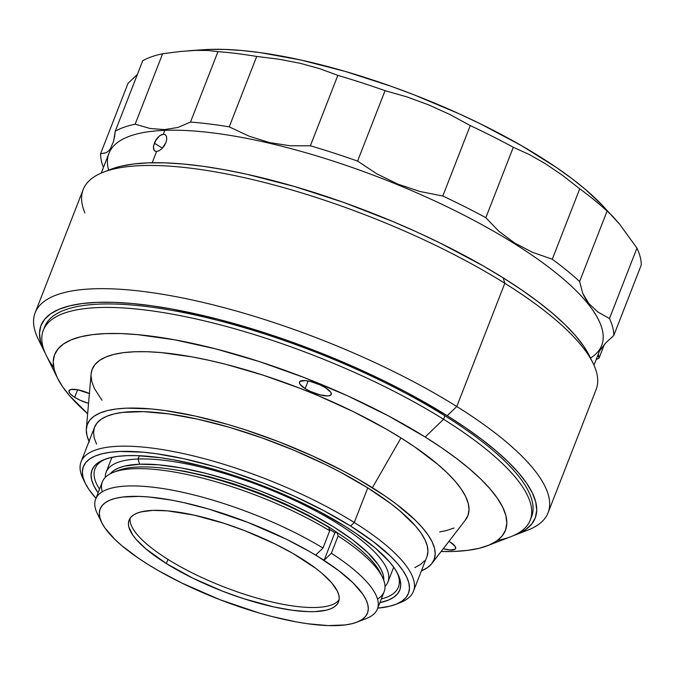 <?xml version="1.0" encoding="UTF-8"?>
<svg xmlns="http://www.w3.org/2000/svg" width="675" height="675" viewBox="0 0 675 675"><rect width="100%" height="100%" fill="white"/><g stroke="black" fill="none" stroke-linecap="round" stroke-linejoin="round"><path stroke-width="1.01" d="M84.898 212.912A275.273 78.865 21.3 0 1 103.486 172.15A275.273 78.865 21.3 0 1 504.816 283.281L456.781 406.493A275.273 78.865 -158.7 0 0 160.186 293.895A275.273 78.865 -158.7 0 0 38.323 339.306L44.086 350.992A265.191 75.98 21.3 0 1 161.494 307.243A265.191 75.98 21.3 0 1 447.23 415.716L456.781 406.493L504.816 283.281A275.273 78.865 -158.7 0 0 243.329 177.449A275.273 78.865 -158.7 0 0 83.185 189.548L35.151 312.753A275.273 78.865 21.3 0 1 195.294 300.653A275.273 78.865 21.3 0 1 456.781 406.493A275.273 78.865 21.3 0 1 548.092 512.747A275.273 78.865 21.3 0 1 521.243 532.305M515.633 534.836A265.191 75.98 21.3 0 1 513.228 535.714L525.496 529.74L531.596 524.197L535.351 517.666L536.726 510.216L535.705 501.905L532.297 492.826L526.542 483.064L518.493 472.711L508.216 461.869L495.83 450.638L481.435 439.13L465.185 427.452L447.23 415.716A265.191 75.98 21.3 0 1 515.633 534.836L527.791 530.137A275.273 78.865 -158.7 0 0 456.781 406.493L447.23 415.716L406.898 392.538L384.919 381.316L338.386 360.146L314.28 350.401L265.545 333.062L217.679 319.123L172.513 309.133L151.495 305.75L131.794 303.472L113.602 302.341L97.082 302.358L82.409 303.522L69.711 305.826L59.122 309.251L50.735 313.748L44.634 319.292L40.88 325.831L39.504 333.281L40.525 341.592L45.267 353.27A265.191 75.98 21.3 0 1 44.086 350.992M41.673 345.33A275.273 78.865 21.3 0 1 35.151 312.753M110.911 169.282L120.226 166.387L133.102 164.05L147.994 162.869L164.751 162.852L183.212 164L203.2 166.312L224.53 169.746L246.983 174.285L294.401 186.486L343.651 202.424L392.825 221.51L416.796 231.997L440.041 242.983L483.477 266.043L503.255 277.889L504.816 283.281L503.255 277.889A269.072 77.085 -158.7 0 0 110.97 169.265L103.486 172.15M548.092 512.747L596.126 389.534A275.273 78.865 -158.7 0 0 504.816 283.281A275.273 78.865 21.3 0 1 592.962 362.99L589.41 355.801A269.072 77.085 -158.7 0 0 503.255 277.889L521.48 289.794L537.967 301.641L552.572 313.318L565.144 324.709L575.564 335.711L583.732 346.216L589.57 356.122M100.567 153.765A273.721 78.418 -158.7 0 0 103.461 167.442A273.721 78.418 21.3 0 1 100.567 153.765L128.031 83.329L137.413 74.402L128.031 83.329L100.567 153.765L106.127 152.744L108.464 151.065L110.498 148.584L113.552 141.328L110.498 148.584M114.581 136.612L113.552 141.328L115.273 131.186L114.581 136.612M108.624 170.168A264.414 75.752 21.3 0 1 164.835 130.351L164.438 129.608L150.044 128.478L135.152 124.183A273.721 78.418 -158.7 0 0 115.273 131.186A273.721 78.418 21.3 0 1 135.152 124.183L162.616 53.755L180.09 51.511L208.896 49.427A250.459 71.753 -158.7 0 0 203.2 49.731L188.882 50.735M153.984 150.154L153.428 146.399L155.056 141.421L159.595 135.768L163.35 134.165L164.835 130.351A264.414 75.752 -158.7 0 0 108.953 153.343L101.267 173.062M160.886 134.916L163.35 134.165L165.341 134.747L166.539 136.578L166.75 139.371L165.923 142.67L161.772 148.821L159.106 150.736L156.608 151.47L152.204 162.751L156.608 151.47L154.659 150.905L153.546 149.124L153.428 146.399L156.009 139.776L158.313 136.89M165.147 134.612L166.539 136.578L166.75 139.371L165.923 142.67L164.168 145.994L161.772 148.821L159.106 150.736L156.608 151.47L154.862 151.04M162.405 148.188L154.297 143.117L162.405 148.188M142.729 60.758A273.721 78.418 21.3 0 1 162.616 53.755L180.09 51.511L195.32 50.389L208.027 50.456L217.949 51.654L190.493 122.082A273.721 78.418 21.3 0 1 229.23 126.866L256.694 56.438L279.129 59.231L300.341 63.332L320.102 68.791L337.837 75.381L310.373 145.808A273.721 78.418 21.3 0 1 357.59 161.097L385.054 90.669L406.823 96.871L428.498 104.802L449.854 114.488L470.256 125.584L442.8 196.012A273.721 78.418 21.3 0 1 485.84 217.704L513.304 147.277L528.922 154.347L545.358 163.679L562.469 175.306L579.741 188.797L552.285 259.225A273.721 78.418 21.3 0 1 579.623 281.517L607.078 211.089L612.697 216.262L619.616 224.193L636.947 248.096L609.483 318.532A273.721 78.418 21.3 0 1 613.794 335.441L641.25 265.013A273.721 78.418 -158.7 0 0 636.947 248.096L609.483 318.532L597.805 311.943L588.828 303.531L582.711 293.262L579.623 281.517L607.078 211.089A273.721 78.418 -158.7 0 0 579.741 188.797L552.285 259.225L532.533 252.315L514.688 243.034L498.977 231.356L485.84 217.704L513.304 147.277A273.721 78.418 -158.7 0 0 470.256 125.584L442.8 196.012L419.926 191.498L397.887 184.14L376.903 173.88L357.59 161.097L385.054 90.669A273.721 78.418 -158.7 0 0 337.837 75.381L310.373 145.808L290.174 145.775L269.713 142.619L249.202 136.223L229.23 126.866L256.694 56.438A273.721 78.418 -158.7 0 0 217.949 51.654L190.493 122.082L177.989 127.432L164.438 129.608L150.044 128.478L135.152 124.183L162.616 53.755A273.721 78.418 -158.7 0 0 142.729 60.758L115.273 131.186L142.729 60.758M598.303 356.375L599.088 358.02L604.403 344.377L599.088 358.02A273.721 78.418 21.3 0 1 596.168 359.539A273.721 78.418 -158.7 0 0 599.088 358.02L598.345 353.962M593.983 365.158L601.67 345.448A264.414 75.752 -158.7 0 0 452.495 209.41A264.414 75.752 -158.7 0 0 164.835 130.351L164.438 129.608L177.989 127.432L190.493 122.082A273.721 78.418 -158.7 0 1 229.23 126.866L249.202 136.223L269.713 142.619L290.174 145.775L310.373 145.808A273.721 78.418 -158.7 0 1 357.59 161.097L376.903 173.88L397.887 184.14L419.926 191.498L442.8 196.012A273.721 78.418 -158.7 0 1 485.84 217.704L498.977 231.356L514.688 243.034L532.533 252.315L552.285 259.225A273.721 78.418 -158.7 0 1 579.623 281.517L582.711 293.262L585.385 298.603L588.828 303.531L597.805 311.943L609.483 318.532A273.721 78.418 -158.7 0 1 613.794 335.441L605.678 343.01L599.518 350.966L605.678 343.01L613.794 335.441L641.25 265.013A273.721 78.418 21.3 0 0 636.947 248.096L619.616 224.193L602.429 205.386A250.459 71.753 -158.7 0 0 208.896 49.427L224.497 49.41L241.675 50.482L260.288 52.625L301.033 60.058L345.178 71.407L391.019 86.248L414.028 94.804L459.101 113.771L480.743 124.006L521.176 145.463L556.546 167.569L571.894 178.597L585.487 189.464L602.547 205.512M203.032 49.739L195.32 50.389L208.027 50.456L217.949 51.654A273.721 78.418 21.3 0 1 256.694 56.438L279.129 59.231L300.341 63.332M562.469 175.306L579.741 188.797A273.721 78.418 21.3 0 1 607.078 211.089L612.697 216.262M449.854 114.488L470.256 125.584A273.721 78.418 21.3 0 1 513.304 147.277L528.922 154.347L545.358 163.679M320.102 68.791L337.837 75.381A273.721 78.418 21.3 0 1 385.054 90.669L406.823 96.871L428.498 104.802M590.524 358.045A264.414 75.752 21.3 0 0 475.858 221.4A264.414 75.752 21.3 0 0 164.835 130.351L163.35 134.165L165.341 134.747M138.122 459.008A151.208 43.318 -158.7 0 0 105.3 477.394A151.208 43.318 21.3 0 1 106.169 472.154A151.208 43.318 21.3 0 1 138.122 459.008L139.404 455.718L138.122 459.008A151.208 43.318 21.3 0 1 302.619 504.217A151.208 43.318 21.3 0 1 387.923 582.01A151.208 43.318 21.3 0 1 385.012 586.457A151.208 43.318 -158.7 0 0 310.365 508.123A151.208 43.318 -158.7 0 0 138.122 459.008L139.565 464.214L138.122 459.008M110.346 473.732A147.327 42.213 21.3 0 1 139.565 464.214A147.327 42.213 21.3 0 1 294.123 505.499A147.327 42.213 21.3 0 1 383.78 580.34L383.248 575.075L381.35 570.029L378.16 564.604L367.976 552.833L353.101 540.194L334.091 527.192L311.69 514.316L286.748 502.065L260.229 490.911L233.153 481.275L206.567 473.529L181.474 467.977L158.853 464.839L139.565 464.214L124.36 466.138L118.479 468.045L113.822 470.542L110.346 473.732M167.602 468.712L184.857 471.277L208.626 476.533L233.82 483.865L259.47 492.995L284.588 503.567L308.213 515.168L329.442 527.369L345.026 537.891M130.123 518.181A112.438 32.214 -158.7 0 0 167.982 559.398L166.362 563.558A112.438 32.214 21.3 0 1 129.068 520.155A112.438 32.214 21.3 0 1 194.476 515.211A112.438 32.214 21.3 0 1 301.278 558.444A112.438 32.214 21.3 0 1 338.58 601.838A112.438 32.214 21.3 0 1 273.164 606.783A112.438 32.214 21.3 0 1 166.362 563.558L167.982 559.398A112.438 32.214 -158.7 0 0 339.137 599.67M100.111 518.425A151.208 43.318 21.3 0 1 95.639 499.154A151.208 43.318 21.3 0 1 181.086 491.957A151.208 43.318 21.3 0 1 322.988 548.024L329.729 530.719A151.208 43.318 -158.7 0 0 187.836 474.652A151.208 43.318 -158.7 0 0 102.389 481.849L95.639 499.154M329.282 529.175L334.876 532.668L324.118 560.25L319.891 557.736A143.454 41.099 21.3 0 1 356.898 622.173A143.454 41.099 21.3 0 1 147.749 564.258L143.606 561.533L147.749 564.258A143.454 41.099 21.3 0 1 101.815 522.72A143.454 41.099 21.3 0 1 165.333 499.061A143.454 41.099 21.3 0 1 319.891 557.736L315.74 555.01L322.988 548.024A151.208 43.318 -158.7 0 0 161.992 488.422A151.208 43.318 -158.7 0 0 97.386 513.734L101.815 522.72M377.401 609.002L384.142 591.697A151.208 43.318 -158.7 0 0 338.108 535.958L331.366 553.255A151.208 43.318 21.3 0 1 377.401 609.002A151.208 43.318 21.3 0 1 361.066 620.165M382.404 577.117L380.185 572.619A147.327 42.213 -158.7 0 0 337.137 532.583L338.108 535.958A151.208 43.318 21.3 0 1 382.404 577.117A151.208 43.318 21.3 0 1 377.494 599.071M356.898 622.173L366.247 618.562A151.208 43.318 -158.7 0 0 331.366 553.255L324.118 560.25L334.876 532.668L337.137 532.583L338.108 535.958L331.366 553.255L324.118 560.25L309.352 551.424L286.192 539.131L247.978 522.408L208.541 509.009L183.262 502.504L171.29 500.082L149.259 497.019L139.421 496.403L122.546 497.045L115.678 498.293L109.949 500.141L105.418 502.58L102.119 505.575L100.086 509.11L99.343 513.143L99.892 517.641L101.731 522.551L104.844 527.833L114.758 539.3L121.458 545.375L138.037 557.913L147.749 564.258L158.296 570.577L181.457 582.862L219.67 599.594L259.099 612.993L271.924 616.511L296.35 621.911L307.724 623.751L328.219 625.59L345.094 624.949L351.962 623.7L357.691 621.852L362.23 619.414L365.529 616.418L367.563 612.883L368.305 608.85L367.748 604.361L365.909 599.451L362.796 594.169L352.882 582.702L338.394 570.4L315.74 555.01L322.988 548.024L329.729 530.719L328.75 527.344A147.327 42.213 -158.7 0 0 118.218 470.483L113.543 472.289A151.208 43.318 21.3 0 1 329.729 530.719L328.75 527.344M102.288 491.771A151.208 43.318 21.3 0 1 113.543 472.289M166.362 563.558L145.758 548.75L136.148 539.392L132.73 535.005L128.849 527.015L128.419 523.488L129.001 520.332L130.596 517.565L133.178 515.211L136.738 513.304L141.227 511.852L152.828 510.376L167.543 510.848L194.197 515.152L224.252 523.395L244.915 530.752L274.868 543.856L293.017 553.492L315.79 568.367L321.891 573.244L331.493 582.601L337.348 591.131L338.791 594.987L339.23 598.506L338.639 601.67L337.053 604.437L334.462 606.783L330.91 608.698L326.422 610.149L314.812 611.617L307.808 611.626L291.743 610.183L273.451 606.842L243.388 598.598L222.725 591.249L192.78 578.138L166.362 563.558M96.533 444.133L94.238 438.024L93.555 432.439L94.483 427.427L97.006 423.031L101.107 419.302L106.751 416.273L113.873 413.977L122.411 412.425L143.387 411.632L168.868 413.918L197.893 419.209L229.323 427.292L261.968 437.864L294.562 450.503L325.856 464.746L340.639 472.289L367.757 487.882L354.265 522.484A178.343 51.098 -158.7 0 0 162.101 449.542A178.343 51.098 -158.7 0 0 83.143 478.955L85.362 483.452A174.471 49.984 21.3 0 1 162.607 454.672A174.471 49.984 21.3 0 1 350.587 526.036L354.265 522.484L367.757 487.882A178.343 51.098 -158.7 0 0 198.34 419.31A178.343 51.098 -158.7 0 0 94.584 427.148L81.093 461.759A178.343 51.098 21.3 0 1 184.849 453.921A178.343 51.098 21.3 0 1 354.265 522.484A178.343 51.098 21.3 0 1 413.421 591.325A178.343 51.098 21.3 0 1 397.82 603.458M395.592 604.403A174.471 49.984 21.3 0 1 377.73 608.158L389.593 606.268L396.562 604.015L402.081 601.054L406.088 597.409L408.561 593.106L409.463 588.203L408.797 582.736L406.552 576.762L402.764 570.341L397.474 563.532L390.715 556.394L373.089 541.434L350.587 526.036A174.471 49.984 21.3 0 1 395.592 604.403L400.267 602.598A178.343 51.098 -158.7 0 0 354.265 522.484L350.587 526.036L324.059 510.789L294.519 496.277L263.123 483.064L231.061 471.656L215.165 466.771L184.41 458.857L156.026 453.684L143.066 452.191L120.226 451.457L110.573 452.225L102.22 453.735L95.251 455.988L89.733 458.949L85.725 462.603L83.253 466.898L82.35 471.8L83.017 477.267L85.261 483.241L89.041 489.662L95.968 498.31A174.471 49.984 21.3 0 1 85.362 483.452M84.358 481.241A178.343 51.098 21.3 0 1 81.093 461.759M91.074 374.085L92.062 369.588L94.913 364.627L99.554 360.408L105.933 356.982L113.982 354.383L123.635 352.637L134.789 351.751L147.344 351.734L161.182 352.595L192.139 356.898L208.963 360.307L226.471 364.5L262.862 375.089L299.911 388.277L318.237 395.685L353.616 411.775L386.168 429.055L400.984 437.932A201.606 57.763 -158.7 0 0 202.179 358.855A201.606 57.763 -158.7 0 0 91.083 374.043L86.349 428.726A186.097 53.317 21.3 0 1 188.899 414.712A186.097 53.317 21.3 0 1 372.406 487.704L400.984 437.932L414.636 446.85L437.932 464.476L447.348 473.015L455.161 481.258L461.278 489.13L465.657 496.547L468.239 503.449L469.015 509.768L467.969 515.438L465.117 520.4M89.049 441.34A186.097 53.317 21.3 0 1 86.349 428.726M89.665 393.66L77.473 389.711L70.858 389.5L69.002 390.791L69.567 393.01L70.748 394.377L74.672 397.347L80.156 400.258L88.543 403.321A17.061 4.885 21.3 0 1 74.672 397.347L77.633 389.745L74.672 397.347A17.061 4.885 21.3 0 1 69.019 390.757A17.061 4.885 21.3 0 1 89.395 393.542M450.006 541.966A17.061 4.885 21.3 0 1 455.659 548.547A17.061 4.885 21.3 0 1 443.298 548.691L449.82 549.965L455.034 549.298L455.676 548.522L455.102 546.303L450.006 541.966A17.061 4.885 21.3 0 0 448.968 541.342L450.006 541.966M305.142 388.614L308.104 381.012L305.142 388.614A17.061 4.885 21.3 0 1 299.481 382.025A17.061 4.885 21.3 0 1 309.403 381.282A17.061 4.885 21.3 0 1 325.612 387.838A17.061 4.885 21.3 0 1 331.273 394.419A17.061 4.885 21.3 0 1 321.342 395.17A17.061 4.885 21.3 0 1 305.142 388.614L300.038 384.277L299.447 383.071L300.105 381.274L305.319 380.616L310.846 381.62L320.127 384.927L325.612 387.838L330.716 392.167L331.282 394.394L329.425 395.685L327.662 395.904L319.908 394.824L310.618 391.525L305.142 388.614M530.229 520.13L531.579 516.67A261.318 74.866 -158.7 0 0 444.901 415.808L443.551 419.268A261.318 74.866 -158.7 0 0 161.992 312.382A261.318 74.866 -158.7 0 0 46.305 355.489L57.4 377.966A241.928 69.314 21.3 0 1 164.506 338.057A241.928 69.314 21.3 0 1 425.174 437.012L443.551 419.268L444.901 415.808A261.318 74.866 -158.7 0 0 196.67 315.335A261.318 74.866 -158.7 0 0 44.643 326.827L43.301 330.286A261.318 74.866 21.3 0 1 195.32 318.802A261.318 74.866 21.3 0 1 443.551 419.268A261.318 74.866 21.3 0 1 530.229 520.13A261.318 74.866 21.3 0 1 497.407 540.439M487.578 545.687A241.928 69.314 21.3 0 1 441.129 551.5L454.292 551.433L467.682 550.37L479.258 548.269L488.919 545.147L496.572 541.038L502.141 535.975L505.567 530.018L506.815 523.218L505.887 515.641L502.782 507.355L497.534 498.454L490.185 489.004L480.819 479.115L469.513 468.863L456.384 458.367L441.56 447.711L425.174 437.012A241.928 69.314 21.3 0 1 487.578 545.687L510.958 536.65A261.318 74.866 -158.7 0 0 443.551 419.268L425.174 437.012L388.387 415.868L347.431 395.752L303.885 377.426L259.428 361.606L215.755 348.891L174.555 339.778L137.413 334.614L120.808 333.577L105.747 333.593L92.357 334.657L80.772 336.757L71.111 339.879L63.458 343.988L57.898 349.051L54.473 355.008L53.215 361.808L54.143 369.385L57.248 377.671L62.505 386.573L69.846 396.023L87.649 413.682A241.928 69.314 21.3 0 1 57.4 377.966M53.713 367.453A261.318 74.866 21.3 0 1 43.301 330.286M381.308 598.987A162.835 46.651 -158.7 0 0 397.178 572.704A162.835 46.651 21.3 0 1 398.427 587.081A162.835 46.651 21.3 0 1 381.308 598.987M345.001 526.247A165.164 47.317 21.3 0 1 397.887 574.071A165.164 47.317 21.3 0 1 379.865 602.665L388.522 600.067L393.744 597.265L397.55 593.806L399.887 589.739L400.739 585.098L400.106 579.926L397.988 574.273L394.402 568.19L389.382 561.743L375.275 547.99L356.189 533.554L345.001 526.247A165.164 47.317 21.3 0 0 104.203 459.565A165.164 47.317 21.3 0 0 98.111 492.818L93.825 485.73L91.707 480.077L91.074 474.905L91.927 470.264L94.264 466.197L98.061 462.738L103.292 459.937L109.882 457.81L117.787 456.368L126.934 455.642L137.219 455.633L160.819 457.76L173.914 459.869L202.036 466.087L216.802 470.138L247.033 479.925L277.214 491.636L291.929 498.074L319.891 511.81L345.001 526.247M99.546 489.13A162.835 46.651 21.3 0 1 94.998 468.771A162.835 46.651 21.3 0 1 105.646 459.042A162.835 46.651 -158.7 0 0 99.546 489.13M454.106 528.036L446.057 530.643L439.695 531.917M101.967 400.241L94.382 388.471L91.792 381.569L91.015 375.258M431.907 563.456L465.438 519.995A201.606 57.763 -158.7 0 0 400.984 437.932L372.406 487.704A186.097 53.317 21.3 0 1 431.907 563.456A186.097 53.317 21.3 0 1 421.377 570.907L427.334 567.717L431.612 563.827L434.244 559.246L435.215 554.015L434.498 548.184L432.11 541.814L428.068 534.963L422.415 527.698L415.209 520.087L396.419 504.132L385.012 495.931L358.729 479.512L344.107 471.437L312.609 455.962L279.113 441.863L244.915 429.697L227.956 424.482L195.159 416.045L164.877 410.527L151.048 408.932L126.689 408.147L116.395 408.966L107.485 410.586L100.052 412.982L94.171 416.146L89.885 420.036L87.252 424.617L86.29 429.848L86.999 435.679L89.387 442.049M413.421 591.325L426.912 556.715A178.343 51.098 -158.7 0 0 367.757 487.882L390.766 503.618L400.444 511.363L415.682 526.205L421.099 533.174L424.963 539.738L427.258 545.839L427.942 551.424L427.013 556.445M424.491 560.832L420.39 564.562L414.754 567.591M106.169 472.154L111.94 457.338M387.923 582.01L393.702 567.194"/></g></svg>
